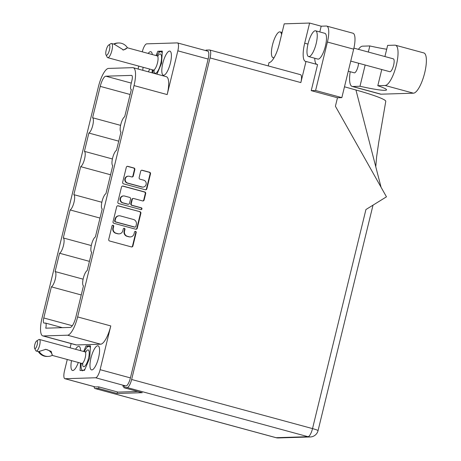 <?xml version="1.0" encoding="UTF-8"?>
<svg xmlns="http://www.w3.org/2000/svg" width="461" height="461" viewBox="0 0 461 461"><rect width="100%" height="100%" fill="white"/><g stroke="black" fill="none" stroke-linecap="round" stroke-linejoin="round"><path stroke-width="0.69" d="M97.715 345.767A12.482 3.648 -74.8 0 0 91.105 357.431A12.482 3.648 -74.8 0 0 91.497 369.895A12.482 3.648 -74.8 0 0 91.825 369.935A12.482 3.648 -74.8 0 0 98.435 358.272A12.482 3.648 -74.8 0 0 98.043 345.802A12.482 3.648 -74.8 0 0 97.715 345.767M80.56 350.642A12.482 3.648 -74.8 0 0 79.027 346.395A12.482 3.648 -74.8 0 0 78.698 346.355A12.482 3.648 -74.8 0 0 75.552 349.282M71.501 360.635A12.482 3.648 -74.8 0 0 72.481 370.488A12.482 3.648 -74.8 0 0 72.809 370.523A12.482 3.648 -74.8 0 0 78.307 362.484M152.303 54.554A12.482 3.648 -74.8 0 0 150.862 51.718A12.482 3.648 -74.8 0 0 150.534 51.678A12.482 3.648 -74.8 0 0 148.177 53.436M143.112 67.277A12.482 3.648 -74.8 0 0 142.801 70.314M169.55 51.085A12.482 3.648 -74.8 0 0 162.94 62.754A12.482 3.648 -74.8 0 0 163.332 75.218A12.482 3.648 -74.8 0 0 163.655 75.258A12.482 3.648 -74.8 0 0 170.27 63.589A12.482 3.648 -74.8 0 0 169.873 51.125A12.482 3.648 -74.8 0 0 169.55 51.085M128.429 176.188L128.025 176.2A3.504 3.336 88.2 0 0 127.305 183.098L141.636 186.987A3.504 3.336 88.2 0 0 142.57 187.097L142.979 187.085A3.504 3.336 88.2 0 0 143.699 180.188L140.04 179.196A1.308 1.25 88.2 0 1 139.141 177.6L140.703 171.192A1.308 1.25 88.2 0 1 142.219 170.253L149.595 172.253A1.308 1.25 88.2 0 1 150.499 173.855L146.846 188.82A1.308 1.25 88.2 0 1 145.33 189.765L123.56 183.847A1.308 1.25 88.2 0 1 122.661 182.251L126.308 167.285A1.308 1.25 88.2 0 1 127.824 166.34L133.932 168A1.308 1.25 88.2 0 1 134.837 169.596L133.275 176.004A1.308 1.25 88.2 0 1 131.754 176.943L129.368 176.298A3.504 3.336 88.2 0 0 125.219 179.3A3.504 3.336 88.2 0 0 127.709 183.086L142.04 186.976A3.504 3.336 88.2 0 0 142.979 187.085M141.948 208.931A0.916 0.876 88.2 0 0 141.314 207.813L132.123 205.318A1.308 1.25 88.2 0 1 131.224 203.716L132.261 199.469A1.308 1.25 88.2 0 1 133.776 198.53L142.605 200.927A1.308 1.25 88.2 0 0 144.126 199.988L145.688 193.58A1.308 1.25 88.2 0 0 144.789 191.983L123.018 186.071A1.308 1.25 88.2 0 0 121.497 187.01L117.849 201.981A1.308 1.25 88.2 0 0 118.748 203.578L140.882 209.588A0.916 0.876 88.2 0 0 141.948 208.931M140.922 209.599A0.916 0.876 88.2 0 0 140.91 207.825L141.314 207.813M110.554 174.765L80.675 166.651L73.846 194.657A8.01 2.34 105.2 0 1 74.014 202.241A8.01 2.34 105.2 0 1 70.118 209.951L63.295 237.957A8.01 2.34 105.2 0 1 63.462 245.534A8.01 2.34 105.2 0 1 59.567 253.245L55.101 271.558L83.101 279.164M59.567 253.245L89.446 261.364M63.295 237.957L91.295 245.557M70.118 209.951L99.997 218.065M73.846 194.657L101.852 202.264M118.742 141.164L88.864 133.05L84.403 151.358L112.403 158.964M55.101 271.558A8.01 2.34 105.2 0 1 55.268 279.141A8.01 2.34 105.2 0 1 51.373 286.851L81.251 294.965M51.373 286.851L43.783 317.975L72.325 325.731M130.123 94.488L100.244 86.368L92.592 117.757L120.598 125.363M100.244 86.368A10.413 3.043 105.2 0 1 105.869 76.192L131.552 75.391A5.342 1.562 105.2 0 1 131.69 75.408A5.342 1.562 105.2 0 1 131.915 80.514L130.97 84.392A5.342 1.562 -74.8 0 0 131.195 89.492A5.342 1.562 -74.8 0 0 131.339 89.509L124.695 116.76A8.01 2.34 105.2 0 0 120.799 124.47A8.01 2.34 105.2 0 0 120.966 132.053L116.5 150.361A8.01 2.34 105.2 0 0 112.605 158.071A8.01 2.34 105.2 0 0 112.772 165.655L105.949 193.66A8.01 2.34 -74.8 0 0 102.054 201.371A8.01 2.34 -74.8 0 0 102.221 208.954L95.392 236.954A8.01 2.34 -74.8 0 0 91.497 244.664A8.01 2.34 -74.8 0 0 91.664 252.248L87.198 270.561A8.01 2.34 -74.8 0 0 83.303 278.271A8.01 2.34 -74.8 0 0 83.47 285.855L75.823 317.237A10.413 3.043 105.2 0 1 70.193 327.419L45.731 328.18A5.342 1.562 -74.8 0 0 45.506 323.075A5.342 1.562 -74.8 0 0 45.368 323.057L44.152 323.098A5.342 1.562 105.2 0 1 44.008 323.08A5.342 1.562 105.2 0 1 43.783 317.975M167.176 94.58L134.03 85.579A18.694 5.463 -74.8 0 0 133.241 67.715L166.386 76.716A18.694 5.463 105.2 0 1 167.176 94.58L177.837 50.831A8.275 2.42 -74.8 0 0 177.491 42.919L207.802 51.154A8.275 2.42 105.2 0 1 208.147 59.06L130.423 377.911A8.275 2.42 105.2 0 1 125.951 386.001L122.701 386.099L124.09 386.479M67.271 359.488L64.517 370.782A8.275 2.42 -74.8 0 0 64.868 378.694A8.275 2.42 -74.8 0 0 65.082 378.717L95.64 377.766A8.275 2.42 -74.8 0 0 100.112 369.676L110.778 325.927A18.694 5.463 105.2 0 1 100.677 344.2L67.531 335.199A18.694 5.463 -74.8 0 0 77.632 316.926L110.778 325.927M137.833 391.487L117.993 392.104L98.642 386.848L95.392 386.952A8.275 2.42 105.2 0 1 95.179 386.923L64.868 378.694M71.15 343.583L70.118 347.807M42.827 335.896A18.694 5.463 -74.8 0 0 43.317 335.948L76.463 344.949A18.694 5.463 105.2 0 1 75.973 344.897L42.827 335.896A18.694 5.463 -74.8 0 1 42.037 318.032L98.435 86.685A18.694 5.463 -74.8 0 1 108.537 68.412L132.751 67.658A18.694 5.463 -74.8 0 1 133.241 67.715M138.79 66.107L138.075 69.029M139.977 211.708L118.206 205.796A1.308 1.25 88.2 0 0 116.691 206.735L113.043 221.706A1.308 1.25 88.2 0 0 113.942 223.303L135.713 229.215A1.308 1.25 88.2 0 0 137.228 228.276L140.882 213.305A1.308 1.25 88.2 0 0 139.977 211.708L117.803 205.808A1.308 1.25 88.2 0 0 117.659 205.779M113.279 228.132L113.706 226.386A0.916 0.876 88.2 0 0 112.83 225.239A0.916 0.876 88.2 0 0 112.011 225.925L108.727 239.403A1.308 1.25 88.2 0 0 109.626 240.999L131.397 246.912A1.308 1.25 88.2 0 0 132.918 245.972L136.202 232.494A0.916 0.876 88.2 0 0 135.327 231.347A0.916 0.876 88.2 0 0 134.508 232.033L134.082 233.779A4.195 3.993 88.2 0 1 129.224 236.787L127.409 236.297A4.195 3.993 88.2 0 1 124.528 231.186L124.954 229.44A0.916 0.876 88.2 0 0 124.078 228.293A0.916 0.876 88.2 0 0 123.26 228.979L122.833 230.725A4.195 3.993 88.2 0 1 117.976 233.733L116.16 233.237A4.195 3.993 88.2 0 1 113.279 228.132L112.876 228.143A4.195 3.993 88.2 0 0 115.757 233.254L116.16 233.237M134.03 85.579L77.632 316.926M80.675 166.651A8.01 2.34 -74.8 0 0 84.57 158.941A8.01 2.34 -74.8 0 0 84.403 151.358M88.864 133.05A8.01 2.34 -74.8 0 0 92.759 125.34A8.01 2.34 -74.8 0 0 92.592 117.757M43.317 335.948L67.531 335.199M177.491 42.919A8.275 2.42 -74.8 0 0 177.272 42.896L146.719 43.847A8.275 2.42 -74.8 0 0 142.27 51.834M119.094 233.865L118.69 233.877A4.195 3.993 88.2 0 1 117.567 233.744L115.757 233.254M130.342 236.919L129.939 236.931A4.195 3.993 88.2 0 1 128.815 236.798L127 236.309A4.195 3.993 88.2 0 1 124.124 231.197L124.545 229.451A0.916 0.876 88.2 0 0 123.876 228.322M131.541 246.946A1.308 1.25 88.2 0 0 132.509 245.984L135.793 232.505A0.916 0.876 88.2 0 0 135.125 231.382M112.876 228.143L113.297 226.397A0.916 0.876 88.2 0 0 112.628 225.268M135.857 229.244A1.308 1.25 88.2 0 0 136.825 228.287L140.472 213.316A1.308 1.25 88.2 0 0 139.574 211.72M115.071 220.773A0.916 0.876 88.2 0 0 115.705 221.891L134.814 227.077A0.916 0.876 88.2 0 0 135.874 226.42L136.323 224.582A4.195 3.993 88.2 0 0 133.442 219.471L120.384 215.921A4.195 3.993 88.2 0 0 115.521 218.929L115.071 220.773L114.668 220.784A0.916 0.876 88.2 0 0 115.296 221.902L115.705 221.891M135.056 227.106L134.652 227.123A0.916 0.876 88.2 0 1 134.405 227.094L115.296 221.902M119.261 215.788L118.857 215.806A4.195 3.993 88.2 0 0 115.117 218.946L115.521 218.929M114.668 220.784L115.117 218.946M142.754 200.956A1.308 1.25 88.2 0 0 143.723 199.999L145.284 193.591A1.308 1.25 88.2 0 0 144.379 191.995L122.609 186.083A1.308 1.25 88.2 0 0 122.465 186.054M133.431 198.489L133.022 198.501A1.308 1.25 88.2 0 0 131.852 199.48L130.815 203.733A1.308 1.25 88.2 0 0 131.719 205.329L140.91 207.825M124.614 196.04A3.504 3.336 88.2 0 0 120.471 199.043A3.504 3.336 88.2 0 0 122.96 202.828L128.014 204.2A1.308 1.25 88.2 0 0 129.529 203.261L130.567 199.008A1.308 1.25 88.2 0 0 129.668 197.412L124.614 196.04M123.681 195.931L123.277 195.942A3.504 3.336 88.2 0 0 122.557 202.84L122.96 202.828M128.36 204.24L127.956 204.252A1.308 1.25 88.2 0 1 127.605 204.211L122.557 202.84M131.898 176.978A1.308 1.25 88.2 0 0 132.866 176.016L134.428 169.613A1.308 1.25 88.2 0 0 133.529 168.011L127.42 166.358A1.308 1.25 88.2 0 0 127.276 166.323M145.474 189.794A1.308 1.25 88.2 0 0 146.442 188.837L150.09 173.866A1.308 1.25 88.2 0 0 149.191 172.27L141.815 170.265A1.308 1.25 88.2 0 0 141.665 170.236M148.402 71.835A12.482 3.648 -74.8 0 0 149.669 69.058M156.976 74.146A12.482 3.648 -74.8 0 1 156.965 74.158L161.552 63.33L162.318 51.119L157.858 51.257L156.037 55.568M152.251 69.761L152.061 72.826M76.463 344.949L100.677 344.2M80.502 363.078L80.041 370.494L84.496 370.356L89.716 358.007L90.483 345.796L86.023 345.934L83.677 351.489M159.863 51.799L157.858 51.257M88.028 346.482L86.023 345.934M384.918 56.547L387.638 45.385L394.939 45.161A20.826 6.091 105.2 0 1 395.48 45.224A20.826 6.091 105.2 0 1 396.137 66.021A20.826 6.091 105.2 0 1 385.108 85.487L377.807 85.711A33.376 2.835 13.7 0 1 386.537 89.878A33.376 2.835 13.7 0 1 359.983 86.265L352.682 86.495A20.826 6.091 105.2 0 1 352.141 86.432A20.826 6.091 105.2 0 1 350.21 71.714M395.48 45.224L423.82 52.923A20.826 6.091 105.2 0 1 424.477 73.72A20.826 6.091 105.2 0 1 413.448 93.185L381.022 94.188A20.826 6.091 105.2 0 1 380.481 94.13L352.141 86.432M358.572 63.226A6.673 1.953 105.2 0 1 358.064 66.315A6.673 1.953 105.2 0 1 354.284 72.821L348.286 71.196M353.898 48.123L393.337 58.835A6.673 1.953 105.2 0 1 393.619 65.214A6.673 1.953 105.2 0 1 389.839 71.714L350.746 61.1M316.177 43.565A13.352 3.901 -74.8 0 0 315.612 30.806A13.352 3.901 -74.8 0 0 308.052 43.818A13.352 3.901 -74.8 0 0 308.616 56.576A13.352 3.901 -74.8 0 0 316.177 43.565M308.616 56.576L317.854 59.083A13.352 3.901 -74.8 0 0 325.42 46.071A13.352 3.901 -74.8 0 0 324.855 33.313L315.612 30.806M281.567 34.69A13.352 3.901 -74.8 0 0 280.063 31.913A13.352 3.901 -74.8 0 0 272.497 44.919A13.352 3.901 -74.8 0 0 273.062 57.683A13.352 3.901 -74.8 0 0 274.203 57.481M377.807 85.711L381.754 69.525M315.595 90.5L341.843 97.628L337.475 97.767L311.227 90.638L315.595 90.5L327.414 42.037A16.688 4.881 -74.8 0 0 326.705 26.087A16.688 4.881 -74.8 0 0 326.273 26.035L321.19 26.196L309.608 23.05L304.692 43.213A19.028 5.561 -74.8 0 0 305.499 61.394A19.028 5.561 -74.8 0 0 305.995 61.451L300.843 82.582L210.032 57.919A8.275 2.42 -74.8 0 0 209.686 50.007A8.275 2.42 -74.8 0 0 209.467 49.984L206.096 50.088L205.958 50.652M319.79 31.942L321.19 26.196M316.621 64.338A19.028 5.561 105.2 0 1 314.748 58.242M311.227 90.638L317.577 64.598L305.995 61.451M94.061 386.623A8.275 2.42 -74.8 0 0 95.018 388.537A8.275 2.42 -74.8 0 0 95.237 388.565L276.116 437.691L308.052 436.7L127.173 387.568A8.275 2.42 -74.8 0 0 131.644 379.478L210.032 57.919M337.475 97.767L335.406 106.243L386.462 196.824L365.93 209.536L312.523 428.603L131.644 379.478M268.216 65.906L269.017 62.598A19.028 5.561 -74.8 0 0 279.297 44.002L284.212 23.839L309.608 23.05M326.705 26.087L352.953 33.215A16.688 4.881 105.2 0 1 353.656 49.166L327.414 42.037M341.843 97.628L353.656 49.166M98.977 386.94L98.608 388.456L95.237 388.565M124.193 386.053L123.802 387.678L127.173 387.568M98.608 388.456L117.088 393.481L142.282 392.697L123.802 387.678M117.463 391.959L117.088 393.481M209.686 50.007L300.491 74.67A8.275 2.42 105.2 0 1 300.843 82.582M381.063 187.241L355.95 90.004L344.482 86.795M355.95 90.004A50.065 4.258 13.7 0 1 385.782 101.328A50.065 4.258 13.7 0 1 385.776 101.345L378.723 142.316L376.614 156.861L375.761 166.715M386.698 49.235A33.376 2.835 13.7 0 1 369.814 45.944L362.513 46.169A20.826 6.091 105.2 0 0 358.404 49.344M359.983 86.265L365.164 65.018M368.327 52.041L369.814 45.944M34.627 348.349L35.802 350.642A6.01 1.758 -74.8 0 0 36.246 351.057A6.01 1.758 -74.8 0 0 36.407 351.08A6.01 1.758 -74.8 0 0 39.588 345.462A6.01 1.758 -74.8 0 0 39.398 339.463A6.01 1.758 -74.8 0 0 39.243 339.446A6.01 1.758 -74.8 0 0 38.805 339.601L36.626 340.984A4.005 1.17 -74.8 0 0 34.846 344.453A4.005 1.17 -74.8 0 0 34.627 348.349A4.005 1.17 -74.8 0 0 35.03 348.637A4.005 1.17 -74.8 0 0 37.191 344.724A4.005 1.17 -74.8 0 0 36.92 340.881A4.005 1.17 -74.8 0 0 36.626 340.984M38.568 351.61L45.835 349.334L51.177 351.374L52.277 355.35A10.747 10.24 -91.8 0 1 48.1 356.434A10.747 10.24 -91.8 0 1 39.398 351.858L39.462 351.582A8.275 7.883 -91.8 0 0 39.462 351.587M39.398 351.858L38.551 351.685M38.505 351.881A10.747 10.24 88.2 0 0 47.206 356.462L48.1 356.434M45.201 349.38A8.275 7.883 -91.8 0 1 52.341 355.079M88.316 346.689L88.823 346.228A12.482 3.648 -74.8 0 0 87.913 346.551A12.482 3.648 -74.8 0 0 84.363 351.674M90.35 347.871A12.482 3.648 -74.8 0 0 88.823 346.228L90.448 346.326M81.217 363.274A12.482 3.648 -74.8 0 0 81.113 364.455A12.482 3.648 -74.8 0 0 81.683 369.492A12.482 3.648 -74.8 0 0 82.928 370.396L82.421 370.863M83.17 370.396L82.928 370.396A12.482 3.648 -74.8 0 0 85.147 368.823M106.018 54.865L107.194 57.158A7.341 2.149 -74.8 0 0 107.736 57.671A7.341 2.149 -74.8 0 0 107.926 57.694A7.341 2.149 -74.8 0 0 111.816 50.831A7.341 2.149 -74.8 0 0 111.585 43.495A7.341 2.149 -74.8 0 0 111.389 43.472A7.341 2.149 -74.8 0 0 110.859 43.662L108.681 45.051A5.342 1.562 -74.8 0 0 106.301 49.673A5.342 1.562 -74.8 0 0 106.018 54.865A5.342 1.562 -74.8 0 0 106.549 55.251A5.342 1.562 -74.8 0 0 109.436 50.03A5.342 1.562 -74.8 0 0 109.067 44.913A5.342 1.562 -74.8 0 0 108.681 45.051M113.855 44.147L114.403 44.077L113.855 44.147M114.403 44.077A10.747 10.24 -91.8 0 1 118.604 42.982A10.747 10.24 -91.8 0 1 127.322 47.587L127.271 47.806A8.275 7.883 -91.8 0 1 122.862 49.984M118.604 42.982L117.711 43.011A10.747 10.24 88.2 0 0 113.619 44.049M127.271 47.806L123.6 50.001L114.351 44.296M152.937 69.945A12.482 3.648 -74.8 0 0 153.029 73.092M162.186 53.194A12.482 3.648 -74.8 0 0 160.659 51.551L162.284 51.649M160.151 52.012L160.659 51.551A12.482 3.648 -74.8 0 0 159.748 51.874A12.482 3.648 -74.8 0 0 156.786 55.775M141.636 186.987L142.04 186.976M125.951 386.001L95.64 377.766M65.082 378.717L95.392 386.952M100.112 369.676L130.423 377.911M208.147 59.06L177.837 50.831M117.567 233.744L117.976 233.733M124.545 229.451L124.954 229.44M124.124 231.197L124.528 231.186M127 236.309L127.409 236.297M128.815 236.798L129.224 236.787M135.793 232.505L136.202 232.494M132.509 245.984L132.918 245.972M113.297 226.397L113.706 226.386M117.803 205.808L118.206 205.796M140.472 213.316L140.882 213.305M136.825 228.287L137.228 228.276M134.405 227.094L134.814 227.077M122.609 186.083L123.018 186.071M144.379 191.995L144.789 191.983M145.284 193.591L145.688 193.58M143.723 199.999L144.126 199.988M131.852 199.48L132.261 199.469M130.815 203.733L131.224 203.716M131.719 205.329L132.123 205.318M127.605 204.211L128.014 204.2M134.428 169.613L134.837 169.596M132.866 176.016L133.275 176.004M127.305 183.098L127.709 183.086M141.815 170.265L142.219 170.253M149.191 172.27L149.595 172.253M150.09 173.866L150.499 173.855M146.442 188.837L146.846 188.82M127.42 166.358L127.824 166.34M133.529 168.011L133.932 168M105.869 76.192L131.287 83.095M352.682 86.495L381.022 94.188M307.983 44.106L304.692 43.213M276.116 437.691A8.275 2.42 105.2 0 1 275.897 437.662A8.275 8.275 0 0 0 278.329 437.95A8.275 7.883 88.2 0 1 276.116 437.691M373.018 205.145L318.05 430.643A8.275 0.703 -166.3 0 0 312.523 428.603A8.275 2.42 -74.8 0 1 308.052 436.7A8.275 7.883 88.2 0 0 310.265 436.959L278.329 437.95M385.108 85.487L413.448 93.185M82.536 363.798A8.678 2.536 -74.8 0 0 83.827 366.714A8.678 2.536 -74.8 0 0 88.518 358.232A8.678 2.536 -74.8 0 0 87.924 349.911A8.678 2.536 -74.8 0 0 85.775 351.887M82.801 363.844L82.888 364.219L81.839 363.441A6.01 1.758 -74.8 0 0 81.995 363.458A6.01 1.758 -74.8 0 0 85.176 357.845A6.01 1.758 -74.8 0 0 84.985 351.847L39.398 339.463M153.87 70.308A10.015 2.927 -74.8 0 0 155.351 73.328A10.015 2.927 -74.8 0 0 160.756 63.537A10.015 2.927 -74.8 0 0 160.076 53.943A10.015 2.927 -74.8 0 0 157.771 55.937M154.164 70.354L154.262 70.717L153.323 70.049A7.341 2.149 -74.8 0 0 153.513 70.072A7.341 2.149 -74.8 0 0 157.403 63.215A7.341 2.149 -74.8 0 0 157.172 55.879L127.282 47.76M62.391 327.662L45.506 323.075M280.063 31.913L282.109 32.466M95.018 388.537L275.897 437.662M310.265 436.959A8.275 8.275 0 0 0 318.05 430.643M273.062 57.683L273.943 57.919M84.985 351.847L86.178 351.806M87.913 346.551L88.253 346.332M81.683 369.492L82.162 370.425M81.839 363.441L52.197 355.391M38.724 351.731L36.246 351.057M158.221 55.867L157.172 55.879M153.323 70.049L107.736 57.671M159.748 51.874L160.088 51.655M114.063 44.17L111.585 43.495"/></g></svg>
